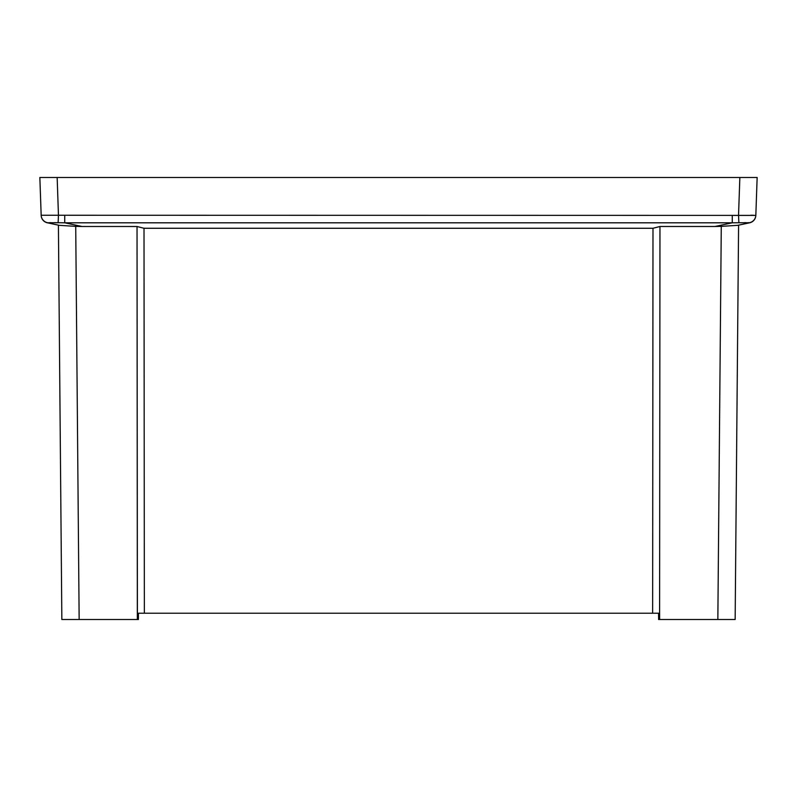 <?xml version="1.0" encoding="UTF-8"?>
<svg xmlns="http://www.w3.org/2000/svg" width="797" height="797" viewBox="0 0 797 797"><rect width="100%" height="100%" fill="white"/><g stroke="black" fill="none" stroke-linecap="round" stroke-linejoin="round"><path stroke-width="1.2" d="M658.551 613.222L658.611 619.508L659.667 619.508L659.617 613.222L137.393 613.222L137.034 226.487L137.333 619.508L138.389 619.508L138.449 613.222M749.598 222.811L738.59 225.153L735.153 619.508L717.848 619.508L721.275 226.368L714.959 226.487L732.264 222.811L738.869 222.732L732.264 222.811L732.264 215.389L755.825 215.389A7.86 7.86 0 0 1 749.598 222.811L737.723 225.332L721.275 226.368M659.667 619.508L717.848 619.508M732.264 222.811L64.736 222.811L82.041 226.487L75.725 226.368L79.152 619.508L137.333 619.508M79.152 619.508L61.847 619.508L58.41 225.153M739.855 177.492L757.15 177.492L755.835 215.26A7.86 7.86 2 0 1 749.29 222.732L738.869 222.732L738.54 215.26L739.855 177.492L747.706 177.492L49.294 177.492L57.155 177.492L58.46 215.26L732.264 215.389M75.725 226.368L59.277 225.332L47.402 222.811A7.86 7.86 0 0 1 41.175 215.389L39.85 177.492L57.145 177.492M714.959 226.487L659.966 226.487L659.607 613.222L659.966 226.487L652.992 228.271L144.008 228.271L137.034 226.507L82.041 226.487M652.992 228.271L652.643 613.222M144.357 613.222L144.008 228.271M753.474 215.25L750.724 215.25M41.165 215.26L58.46 215.26L58.131 222.732L47.71 222.732A7.86 7.86 178 0 1 41.165 215.26M744.428 222.642L745.952 222.642M748.323 222.652L749.19 222.702M64.736 215.389L64.736 222.811L54.256 222.652M49.633 222.642L50.958 222.642"/></g></svg>
